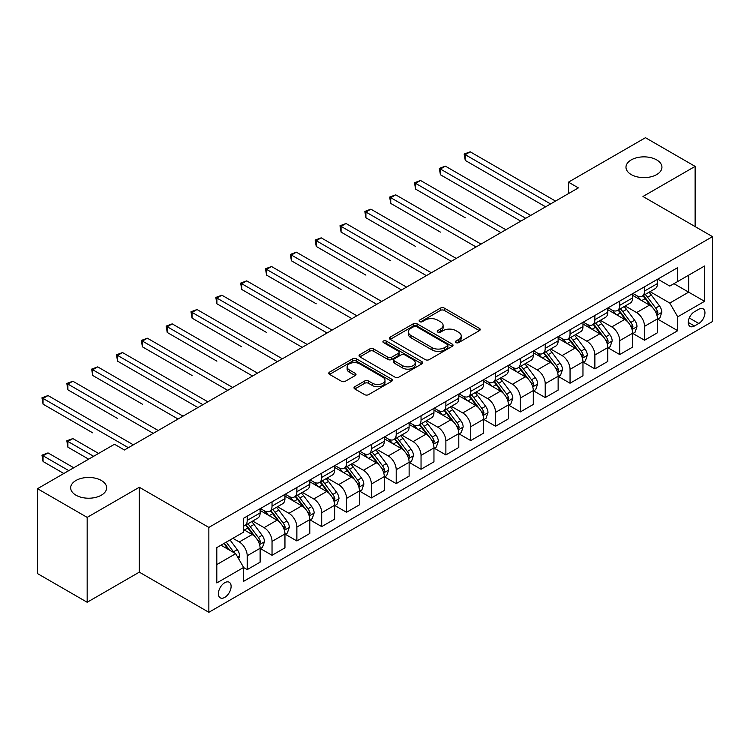 <?xml version="1.0" encoding="UTF-8"?>
<svg xmlns="http://www.w3.org/2000/svg" width="750" height="750" viewBox="0 0 750 750"><rect width="100%" height="100%" fill="white"/><g stroke="black" fill="none" stroke-linecap="round" stroke-linejoin="round"><path stroke-width="1.12" d="M455.963 342.6A1.931 1.116 0 0 0 458.7 342.6L479.419 330.637A2.756 1.594 0 0 0 480.225 329.513A2.756 1.594 0 0 0 479.419 328.387L444.319 308.119A2.756 1.594 0 0 0 440.419 308.119L419.691 320.081A1.931 1.116 0 0 0 419.128 320.869A1.931 1.116 0 0 0 419.691 321.656A1.931 1.116 0 0 0 422.428 321.656L425.109 320.109A8.822 5.091 0 0 1 437.587 320.109L440.512 321.797A8.822 5.091 0 0 1 443.1 325.406A8.822 5.091 0 0 1 440.512 329.006L437.831 330.553A1.931 1.116 0 0 0 437.269 331.341A1.931 1.116 0 0 0 437.831 332.128A1.931 1.116 0 0 0 440.559 332.128L443.241 330.581A8.822 5.091 0 0 1 455.719 330.581L458.644 332.269A8.822 5.091 0 0 1 461.231 335.869A8.822 5.091 0 0 1 458.644 339.478L455.963 341.025A1.931 1.116 0 0 0 455.4 341.812A1.931 1.116 0 0 0 455.963 342.6L455.963 341.025M101.372 480.497A17.981 10.378 0 0 0 81.778 478.247A17.981 10.378 0 0 0 70.678 487.838A17.981 10.378 0 0 0 75.947 495.178A17.981 10.378 0 0 0 95.541 497.428A17.981 10.378 0 0 0 106.641 487.838A17.981 10.378 0 0 0 101.372 480.497M656.672 159.9A17.981 10.378 0 0 0 637.078 157.65A17.981 10.378 0 0 0 625.978 167.241A17.981 10.378 0 0 0 631.238 174.581A17.981 10.378 0 0 0 650.841 176.831A17.981 10.378 0 0 0 661.941 167.241A17.981 10.378 0 0 0 656.672 159.9M224.756 597.384A8.991 5.194 120 0 0 230.625 589.462A8.991 5.194 120 0 0 229.247 582.253A8.991 5.194 120 0 0 224.756 582.703A8.991 5.194 120 0 0 218.878 590.625A8.991 5.194 120 0 0 220.256 597.825A8.991 5.194 120 0 0 224.756 597.384M354.806 386.709A2.756 1.594 0 0 0 354 387.834A2.756 1.594 0 0 0 354.806 388.959L364.65 394.641A2.756 1.594 0 0 0 368.55 394.641L391.566 381.356A2.756 1.594 0 0 0 392.372 380.231A2.756 1.594 0 0 0 391.566 379.106L356.456 358.837A2.756 1.594 0 0 0 352.556 358.837L329.55 372.131A2.756 1.594 0 0 0 328.744 373.256A2.756 1.594 0 0 0 329.55 374.381L341.447 381.244A2.756 1.594 0 0 0 345.347 381.244L355.191 375.562A2.756 1.594 0 0 0 355.997 374.438A2.756 1.594 0 0 0 355.191 373.312L349.294 369.9A7.378 4.256 0 0 1 347.137 366.891A7.378 4.256 0 0 1 351.684 362.953A7.378 4.256 0 0 1 359.728 363.881L382.838 377.222A7.378 4.256 0 0 1 384.994 380.231A7.378 4.256 0 0 1 380.447 384.169A7.378 4.256 0 0 1 372.403 383.241L368.55 381.019A2.756 1.594 0 0 0 364.65 381.019L354.806 386.709L354.806 388.959M139.322 487.266L87.169 517.378L37.5 488.7L37.5 573.581L87.169 602.259L139.322 572.147L208.856 612.291L208.856 527.409L139.322 487.266L139.322 572.147M695.119 226.603L695.119 166.378L642.966 196.491L712.5 236.634L208.856 527.409M695.119 166.378L645.45 137.709L568.462 182.156L568.462 193.622M37.5 488.7L114.488 444.253L124.425 449.991L578.391 187.884L568.462 182.156M425.297 359.625A2.756 1.594 0 0 0 429.197 359.625L452.213 346.341A2.756 1.594 0 0 0 453.019 345.216A2.756 1.594 0 0 0 452.213 344.091L417.113 323.822A2.756 1.594 0 0 0 413.212 323.822L390.197 337.116A2.756 1.594 0 0 0 389.391 338.241A2.756 1.594 0 0 0 390.197 339.366L425.297 359.625M384.244 343.022A1.931 1.116 0 0 1 386.203 343.294L386.203 340.997L421.884 361.603A2.756 1.594 0 0 1 422.7 362.728A2.756 1.594 0 0 1 421.884 363.853L398.878 377.137A2.756 1.594 0 0 1 394.978 377.137L359.878 356.869L359.878 354.619A2.756 1.594 0 0 0 359.062 355.744A2.756 1.594 0 0 0 359.878 356.869M359.878 354.619L369.722 348.938A2.756 1.594 0 0 1 373.622 348.938L387.863 357.15A2.756 1.594 0 0 0 391.762 357.15L398.287 353.381A2.756 1.594 0 0 0 399.103 352.256A2.756 1.594 0 0 0 398.287 351.131L383.466 342.572A1.931 1.116 0 0 1 382.903 341.784A1.931 1.116 0 0 1 384.094 340.753A1.931 1.116 0 0 1 386.203 340.997M698.794 309.244L694.425 311.766A8.709 5.025 120 0 0 688.734 319.444A8.709 5.025 120 0 0 690.066 326.428A8.709 5.025 120 0 0 694.425 325.997L698.794 323.466A8.709 5.025 120 0 0 704.484 315.797A8.709 5.025 120 0 0 703.144 308.812A8.709 5.025 120 0 0 698.794 309.244M208.856 612.291L712.5 321.516L712.5 236.634M657.769 279.131L669.788 286.078L677.728 281.484L677.728 267.609L243.628 518.241L243.628 532.116L216.806 547.603L216.806 582.928L243.628 567.441L243.628 581.325L677.728 330.694L677.728 316.819L669.788 303.056L650.034 291.647M677.728 281.484L704.55 266.006L704.55 301.331L677.728 316.819M87.169 517.378L87.169 602.259M673.959 283.669L688.659 292.153L688.659 275.175L704.55 266.006M669.788 303.056L688.659 292.153L704.55 301.331M216.806 564.581L235.678 553.678L220.978 545.194M243.628 567.562L247.2 569.625L247.2 555.75A11.241 6.487 -120 0 0 239.259 541.978L232.894 538.312M247.2 569.625L260.119 562.172L260.119 548.288A11.241 6.487 -120 0 0 252.169 534.525L243.628 529.594M260.409 548.578L272.034 555.291L272.034 541.406A11.241 6.487 -120 0 0 264.094 527.644L252.675 521.053M272.034 555.291L284.953 547.828L284.953 533.953A11.241 6.487 -120 0 0 277.003 520.191L260.119 510.441M285.244 534.234L296.869 540.947L296.869 527.072A11.241 6.487 -120 0 0 288.928 513.309L277.509 506.719M296.869 540.947L309.788 533.494L309.788 519.609A11.241 6.487 -120 0 0 301.837 505.847L284.953 496.097M310.078 519.9L321.703 526.613L321.703 512.728A11.241 6.487 -120 0 0 313.762 498.966L302.344 492.375M321.703 526.613L334.622 519.159L334.622 505.275A11.241 6.487 -120 0 0 326.672 491.512L309.788 481.762M334.913 505.566L346.537 512.269L346.537 498.394A11.241 6.487 -120 0 0 338.597 484.631L327.178 478.041M346.537 512.269L359.456 504.816L359.456 490.941A11.241 6.487 -120 0 0 351.506 477.169L334.622 467.419M359.756 491.222L371.372 497.934L371.372 484.059A11.241 6.487 -120 0 0 363.431 470.287L352.013 463.706M371.372 497.934L384.291 490.481L384.291 476.597A11.241 6.487 -120 0 0 376.341 462.834L359.456 453.084M384.591 476.887L396.206 483.6L396.206 469.716A11.241 6.487 -120 0 0 388.266 455.953L376.847 449.363M396.206 483.6L409.125 476.137L409.125 462.262A11.241 6.487 -120 0 0 401.175 448.5L384.291 438.75M409.425 462.544L421.041 469.256L421.041 455.381A11.241 6.487 -120 0 0 413.1 441.619L401.681 435.028M421.041 469.256L433.959 461.803L433.959 447.928A11.241 6.487 -120 0 0 426.009 434.156L409.125 424.406M434.259 448.209L445.875 454.922L445.875 441.038A11.241 6.487 -120 0 0 437.934 427.275L426.516 420.684M445.875 454.922L458.794 447.469L458.794 433.584A11.241 6.487 -120 0 0 450.844 419.822L433.959 410.072M459.094 433.875L470.709 440.578L470.709 426.703A11.241 6.487 -120 0 0 462.769 412.941L451.35 406.35M470.709 440.578L483.628 433.125L483.628 419.25A11.241 6.487 -120 0 0 475.678 405.478L458.794 395.738M483.928 419.531L495.544 426.244L495.544 412.369A11.241 6.487 -120 0 0 487.603 398.597L476.184 392.016M495.544 426.244L508.463 418.791L508.463 404.906A11.241 6.487 -120 0 0 500.512 391.144L483.628 381.394M508.762 405.197L520.378 411.909L520.378 398.025A11.241 6.487 -120 0 0 512.438 384.262L501.019 377.672M520.378 411.909L533.297 404.447L533.297 390.572A11.241 6.487 -120 0 0 525.347 376.809L508.463 367.059M533.597 390.863L545.212 397.566L545.212 383.691A11.241 6.487 -120 0 0 537.272 369.928L525.853 363.337M545.212 397.566L558.131 390.113L558.131 376.238A11.241 6.487 -120 0 0 550.181 362.466L533.297 352.716M558.431 376.519L570.047 383.231L570.047 369.347A11.241 6.487 -120 0 0 562.106 355.584L550.688 349.003M570.047 383.231L582.966 375.778L582.966 361.894A11.241 6.487 -120 0 0 575.016 348.131L558.131 338.381M583.266 362.184L594.881 368.897L594.881 355.012A11.241 6.487 -120 0 0 586.941 341.25L575.531 334.659M594.881 368.897L607.8 361.434L607.8 347.559A11.241 6.487 -120 0 0 599.85 333.797L582.966 324.047M608.1 347.841L619.716 354.553L619.716 340.678A11.241 6.487 -120 0 0 611.775 326.906L600.366 320.325M619.716 354.553L632.634 347.1L632.634 333.216A11.241 6.487 -120 0 0 624.684 319.453L607.8 309.703M632.934 333.506L644.55 340.219L644.55 326.334A11.241 6.487 -120 0 0 636.609 312.572L625.2 305.981M644.55 340.219L657.469 332.756L657.469 318.881A11.241 6.487 -120 0 0 649.519 305.119L632.634 295.369M632.934 293.475L636.609 295.594A11.241 6.487 -120 0 0 642.225 296.156A11.241 6.487 -120 0 0 644.55 291.009L644.55 286.762M608.1 307.809L611.775 309.938A11.241 6.487 -120 0 0 617.391 310.491A11.241 6.487 -120 0 0 619.716 305.344L619.716 301.097M583.266 322.153L586.941 324.272A11.241 6.487 -120 0 0 592.556 324.825A11.241 6.487 -120 0 0 594.881 319.688L594.881 315.441M558.431 336.488L562.106 338.606A11.241 6.487 -120 0 0 567.722 339.169A11.241 6.487 -120 0 0 570.047 334.022L570.047 329.775M533.597 350.822L537.272 352.95A11.241 6.487 -120 0 0 542.888 353.503A11.241 6.487 -120 0 0 545.212 348.356L545.212 344.119M508.762 365.166L512.438 367.284A11.241 6.487 -120 0 0 518.053 367.847A11.241 6.487 -120 0 0 520.378 362.7L520.378 358.453M483.928 379.5L487.603 381.628A11.241 6.487 -120 0 0 493.219 382.181A11.241 6.487 -120 0 0 495.544 377.034L495.544 372.787M459.094 393.844L462.769 395.963A11.241 6.487 -120 0 0 468.384 396.516A11.241 6.487 -120 0 0 470.709 391.378L470.709 387.131M434.25 408.178L437.934 410.297A11.241 6.487 -120 0 0 443.55 410.859A11.241 6.487 -120 0 0 445.875 405.712L445.875 401.466M409.416 422.512L413.1 424.641A11.241 6.487 -120 0 0 418.716 425.194A11.241 6.487 -120 0 0 421.041 420.047L421.041 415.809M384.581 436.856L388.266 438.975A11.241 6.487 -120 0 0 393.881 439.528A11.241 6.487 -120 0 0 396.206 434.391L396.206 430.144M359.747 451.191L363.431 453.319A11.241 6.487 -120 0 0 369.047 453.872A11.241 6.487 -120 0 0 371.372 448.725L371.372 444.478M334.913 465.534L338.597 467.653A11.241 6.487 -120 0 0 344.213 468.206A11.241 6.487 -120 0 0 346.537 463.059L346.537 458.822M310.078 479.869L313.762 481.988A11.241 6.487 -120 0 0 319.378 482.55A11.241 6.487 -120 0 0 321.703 477.403L321.703 473.156M285.244 494.203L288.928 496.331A11.241 6.487 -120 0 0 294.544 496.884A11.241 6.487 -120 0 0 296.869 491.737L296.869 487.5M260.409 508.547L264.094 510.666A11.241 6.487 -120 0 0 269.709 511.219A11.241 6.487 -120 0 0 272.034 506.081L272.034 501.834M657.769 319.172L677.728 330.694M642.225 296.156L655.144 288.694A11.241 6.487 -120 0 0 657.469 283.556L657.469 279.309M617.391 310.491L630.309 303.038A11.241 6.487 -120 0 0 632.634 297.891L632.634 293.644M592.556 324.825L605.475 317.372A11.241 6.487 -120 0 0 607.8 312.225L607.8 307.987M567.722 339.169L580.631 331.706A11.241 6.487 -120 0 0 582.966 326.569L582.966 322.322M542.888 353.503L555.797 346.05A11.241 6.487 -120 0 0 558.131 340.903L558.131 336.656M518.053 367.847L530.962 360.384A11.241 6.487 -120 0 0 533.297 355.238L533.297 351M493.219 382.181L506.128 374.728A11.241 6.487 -120 0 0 508.463 369.581L508.463 365.334M468.384 396.516L481.294 389.062A11.241 6.487 -120 0 0 483.628 383.916L483.628 379.678M443.55 410.859L456.459 403.397A11.241 6.487 -120 0 0 458.794 398.259L458.794 394.012M418.716 425.194L431.625 417.741A11.241 6.487 -120 0 0 433.959 412.594L433.959 408.347M393.881 439.528L406.791 432.075A11.241 6.487 -120 0 0 409.125 426.928L409.125 422.691M369.047 453.872L381.956 446.419A11.241 6.487 -120 0 0 384.291 441.272L384.291 437.025M344.213 468.206L357.122 460.753A11.241 6.487 -120 0 0 359.456 455.606L359.456 451.359M319.378 482.55L332.288 475.087A11.241 6.487 -120 0 0 334.622 469.95L334.622 465.703M294.544 496.884L307.453 489.431A11.241 6.487 -120 0 0 309.788 484.284L309.788 480.037M269.709 511.219L282.619 503.766A11.241 6.487 -120 0 0 284.953 498.619L284.953 494.381M243.628 526.013A11.241 6.487 -120 0 0 244.875 525.562L257.784 518.109A11.241 6.487 -120 0 0 260.119 512.962L260.119 508.716M244.875 525.562A11.241 6.487 -120 0 0 247.2 520.416L247.2 516.169M235.678 553.678L243.628 567.441M456.741 342.872L458.644 341.766A8.822 5.091 0 0 0 461.231 338.166L461.231 335.869M443.1 325.406L443.1 327.694A8.822 5.091 0 0 1 440.512 331.303L438.6 332.4M479.381 330.656L444.319 310.416A2.756 1.594 0 0 0 440.419 310.416L420.469 321.928M452.175 346.369L417.113 326.119A2.756 1.594 0 0 0 413.212 326.119L390.234 339.384M447.338 346.003A1.931 1.116 0 0 0 447.9 345.216A1.931 1.116 0 0 0 447.338 344.428L416.522 326.644A1.931 1.116 0 0 0 413.794 326.644L410.963 328.275A8.822 5.091 0 0 0 408.384 331.875A8.822 5.091 0 0 0 410.963 335.475L432.028 347.634A8.822 5.091 0 0 0 444.506 347.634L447.338 346.003L447.338 348.3A1.931 1.116 0 0 0 447.9 347.512L447.9 345.216M408.384 331.875L408.384 334.172A8.822 5.091 0 0 0 410.963 337.772L410.963 335.475M447.338 348.3L444.506 349.931A8.822 5.091 0 0 1 432.028 349.931L410.963 337.772M359.906 356.887L369.722 351.225L369.722 348.938M399.103 352.256L399.103 354.553A2.756 1.594 0 0 1 398.287 355.678L391.762 359.447A2.756 1.594 0 0 1 387.863 359.447L373.622 351.225A2.756 1.594 0 0 0 369.722 351.225M386.203 343.294L421.847 363.872M402.628 365.681A7.378 4.256 0 0 0 410.672 366.6A7.378 4.256 0 0 0 415.228 362.672A7.378 4.256 0 0 0 413.062 359.653L404.925 354.956A2.756 1.594 0 0 0 401.025 354.956L394.491 358.725A2.756 1.594 0 0 0 393.684 359.85A2.756 1.594 0 0 0 394.491 360.984L402.628 365.681L402.628 367.978A7.378 4.256 0 0 0 410.672 368.897A7.378 4.256 0 0 0 415.228 364.959L415.228 362.672M393.684 359.85L393.684 362.147A2.756 1.594 0 0 0 394.491 363.272L394.491 360.984M402.628 367.978L394.491 363.272M384.994 380.231L384.994 382.528A7.378 4.256 0 0 1 380.447 386.466A7.378 4.256 0 0 1 372.403 385.538L368.55 383.316A2.756 1.594 0 0 0 364.65 383.316L354.844 388.978M347.137 366.891L347.137 369.188A7.378 4.256 0 0 0 349.294 372.197L349.294 369.9M355.191 373.312L355.191 375.562L349.294 372.197M391.566 379.106L391.566 381.356L356.456 361.134A2.756 1.594 0 0 0 352.556 361.134L329.587 374.4M657.469 319.341L659.85 317.963L661.838 312.225A7.444 4.303 -120 0 0 659.456 305.887L651.347 295.05A21.497 12.412 -120 0 0 648.994 292.247M640.922 300.15A21.497 12.412 -120 0 0 636.525 295.547M656.784 314.775L657.816 312.544A7.444 4.303 -120 0 0 655.688 308.062L647.569 297.234A21.497 12.412 -120 0 0 645.225 294.422M643.219 295.575A17.841 10.303 60 0 1 646.153 298.903L653.025 308.081M465.244 217.772L415.575 189.094L415.575 183.356L420.544 180.488L505.875 229.753M642.834 295.8A21.497 12.412 60 0 1 645.188 298.603L650.578 305.812M550.575 203.944L465.244 154.678L470.212 151.809L555.544 201.075M545.616 206.812L465.244 160.416L465.244 154.678L464.156 154.05L470.212 151.809M465.244 160.416L464.156 154.05M632.634 333.675L635.016 332.306L637.003 326.569A7.444 4.303 -120 0 0 634.622 320.222L626.512 309.394A21.497 12.412 -120 0 0 624.159 306.581M616.087 314.494A21.497 12.412 -120 0 0 611.691 309.891M631.95 329.119L632.981 326.887A7.444 4.303 -120 0 0 630.853 322.406L622.734 311.569A21.497 12.412 -120 0 0 620.391 308.756M618.384 309.919A17.841 10.303 60 0 1 621.319 313.247L628.191 322.416M440.409 232.106L390.741 203.428L390.741 197.7L395.709 194.831L481.041 244.097M618 310.134A21.497 12.412 60 0 1 620.353 312.947L625.744 320.147M607.8 348.019L610.181 346.641L612.169 340.903A7.444 4.303 -120 0 0 609.788 334.566L601.678 323.728A21.497 12.412 -120 0 0 599.325 320.916M591.253 328.828A21.497 12.412 -120 0 0 586.856 324.225M607.116 343.453L608.147 341.222A7.444 4.303 -120 0 0 606.019 336.741L597.9 325.903A21.497 12.412 -120 0 0 595.556 323.1M593.55 324.253A17.841 10.303 60 0 1 596.484 327.581L603.356 336.75M415.575 246.45L365.906 217.772L365.906 212.034L370.875 209.166L456.206 258.431M593.166 324.478A21.497 12.412 60 0 1 595.519 327.281L600.909 334.491M582.966 362.353L585.347 360.975L587.334 355.238A7.444 4.303 -120 0 0 584.953 348.9L576.844 338.062A21.497 12.412 -120 0 0 574.491 335.259M566.419 343.172A21.497 12.412 -120 0 0 562.022 338.559M582.281 357.797L583.312 355.556A7.444 4.303 -120 0 0 581.184 351.084L573.066 340.247A21.497 12.412 -120 0 0 570.722 337.434M568.716 338.588A17.841 10.303 60 0 1 571.65 341.925L578.522 351.094M390.741 260.784L341.072 232.106L341.072 226.369L346.041 223.5L431.372 272.766M568.331 338.812A21.497 12.412 60 0 1 570.684 341.625L576.075 348.825M525.741 218.287L440.409 169.022L445.378 166.153L530.709 215.419M520.781 221.156L440.409 174.75L440.409 169.022L439.322 168.384L445.378 166.153M440.409 174.75L439.322 168.384M500.906 232.622L414.488 182.728L420.544 180.488M415.575 189.094L414.488 182.728M476.072 246.956L389.653 197.062L395.709 194.831M390.741 203.428L389.653 197.062M558.131 376.697L560.513 375.319L562.5 369.581A7.444 4.303 -120 0 0 560.119 363.244L552.009 352.406A21.497 12.412 -120 0 0 549.656 349.594M541.584 357.506A21.497 12.412 -120 0 0 537.188 352.903M557.447 372.131L558.478 369.9A7.444 4.303 -120 0 0 556.35 365.419L548.231 354.581A21.497 12.412 -120 0 0 545.887 351.778M543.881 352.931A17.841 10.303 60 0 1 546.816 356.259L553.688 365.428M365.906 275.119L316.238 246.441L316.238 240.712L321.206 237.844L406.537 287.109M543.497 353.147A21.497 12.412 60 0 1 545.85 355.959L551.241 363.159M451.238 261.3L364.819 211.406L370.875 209.166M365.906 217.772L364.819 211.406M533.297 391.031L535.678 389.653L537.666 383.916A7.444 4.303 -120 0 0 535.284 377.578L527.175 366.741A21.497 12.412 -120 0 0 524.822 363.928M516.75 371.841A21.497 12.412 -120 0 0 512.353 367.238M532.612 386.466L533.644 384.234A7.444 4.303 -120 0 0 531.516 379.753L523.397 368.925A21.497 12.412 -120 0 0 521.053 366.112M519.047 367.266A17.841 10.303 60 0 1 521.981 370.594L528.853 379.762M341.072 289.462L291.403 260.784L291.403 255.047L296.372 252.178L381.703 301.444M518.663 367.491A21.497 12.412 60 0 1 521.016 370.294L526.406 377.503M426.403 275.634L339.984 225.741L346.041 223.5M341.072 232.106L339.984 225.741M508.463 405.366L510.844 403.988L512.831 398.259A7.444 4.303 -120 0 0 510.45 391.913L502.341 381.075A21.497 12.412 -120 0 0 499.988 378.272M491.916 386.184A21.497 12.412 -120 0 0 487.519 381.581M507.778 400.809L508.809 398.578A7.444 4.303 -120 0 0 506.681 394.097L498.562 383.259A21.497 12.412 -120 0 0 496.219 380.447M494.212 381.609A17.841 10.303 60 0 1 497.147 384.938L504.019 394.106M316.238 303.797L266.569 275.119L266.569 269.381L271.537 266.522L356.869 315.787M493.828 381.825A21.497 12.412 60 0 1 496.181 384.637L501.572 391.837M401.569 289.978L315.15 240.075L321.206 237.844M316.238 246.441L315.15 240.075M483.628 419.709L486.009 418.331L487.997 412.594A7.444 4.303 -120 0 0 485.616 406.256L477.506 395.419A21.497 12.412 -120 0 0 475.153 392.606M467.081 400.519A21.497 12.412 -120 0 0 462.684 395.916M482.944 415.144L483.975 412.913A7.444 4.303 -120 0 0 481.847 408.431L473.728 397.594A21.497 12.412 -120 0 0 471.384 394.791M469.378 395.944A17.841 10.303 60 0 1 472.312 399.272L479.184 408.441M291.403 318.131L241.734 289.462L241.734 283.725L246.703 280.856L332.034 330.122M468.994 396.169A21.497 12.412 60 0 1 471.347 398.972L476.737 406.181M376.734 304.312L290.316 254.419L296.372 252.178M291.403 260.784L290.316 254.419M458.794 434.044L461.175 432.666L463.163 426.928A7.444 4.303 -120 0 0 460.781 420.591L452.672 409.753A21.497 12.412 -120 0 0 450.319 406.95M442.247 414.862A21.497 12.412 -120 0 0 437.85 410.25M458.109 429.488L459.141 427.247A7.444 4.303 -120 0 0 457.013 422.775L448.894 411.938A21.497 12.412 -120 0 0 446.55 409.125M444.544 410.278A17.841 10.303 60 0 1 447.478 413.606L454.35 422.784M266.569 332.475L216.9 303.797L216.9 298.059L221.869 295.191L307.2 344.456M444.159 410.503A21.497 12.412 60 0 1 446.512 413.316L451.903 420.516M351.9 318.647L265.481 268.753L271.537 266.522M266.569 275.119L265.481 268.753M433.959 448.378L436.341 447.009L438.328 441.272A7.444 4.303 -120 0 0 435.947 434.934L427.838 424.097A21.497 12.412 -120 0 0 425.484 421.284M417.413 429.197A21.497 12.412 -120 0 0 413.016 424.594M433.275 443.822L434.306 441.591A7.444 4.303 -120 0 0 432.178 437.109L424.059 426.272A21.497 12.412 -120 0 0 421.716 423.469M419.709 424.622A17.841 10.303 60 0 1 422.644 427.95L429.516 437.119M241.734 346.809L192.066 318.131L192.066 312.403L197.034 309.534L282.366 358.8M419.325 424.838A21.497 12.412 60 0 1 421.678 427.65L427.069 434.85M327.066 332.991L240.647 283.097L246.703 280.856M241.734 289.462L240.647 283.097M409.125 462.722L411.506 461.344L413.494 455.606A7.444 4.303 -120 0 0 411.112 449.269L403.003 438.431A21.497 12.412 -120 0 0 400.65 435.619M392.578 443.531A21.497 12.412 -120 0 0 388.181 438.928M408.441 458.156L409.472 455.925A7.444 4.303 -120 0 0 407.344 451.444L399.225 440.616A21.497 12.412 -120 0 0 396.881 437.803M394.875 438.956A17.841 10.303 60 0 1 397.809 442.284L404.681 451.453M216.9 361.153L167.231 332.475L167.231 326.737L172.2 323.869L257.531 373.134M394.491 439.181A21.497 12.412 60 0 1 396.844 441.984L402.234 449.194M302.231 347.325L215.812 297.431L221.869 295.191M216.9 303.797L215.812 297.431M384.291 477.056L386.672 475.678L388.659 469.95A7.444 4.303 -120 0 0 386.278 463.603L378.169 452.766A21.497 12.412 -120 0 0 375.816 449.962M367.744 457.875A21.497 12.412 -120 0 0 363.347 453.263M383.606 472.5L384.637 470.259A7.444 4.303 -120 0 0 382.509 465.787L374.391 454.95A21.497 12.412 -120 0 0 372.047 452.137M370.041 453.291A17.841 10.303 60 0 1 372.975 456.628L379.847 465.797M192.066 375.487L142.397 346.809L142.397 341.072L147.366 338.212L232.697 387.478M369.656 453.516A21.497 12.412 60 0 1 372.009 456.328L377.4 463.528M277.397 361.669L190.978 311.766L197.034 309.534M192.066 318.131L190.978 311.766M359.456 491.4L361.837 490.022L363.825 484.284A7.444 4.303 -120 0 0 361.444 477.947L353.334 467.109A21.497 12.412 -120 0 0 350.981 464.297M342.909 472.209A21.497 12.412 -120 0 0 338.512 467.606M358.772 486.834L359.803 484.603A7.444 4.303 -120 0 0 357.675 480.122L349.556 469.284A21.497 12.412 -120 0 0 347.213 466.481M345.206 467.634A17.841 10.303 60 0 1 348.141 470.963L355.012 480.131M167.231 389.822L197.925 407.55M344.822 467.859A21.497 12.412 60 0 1 347.175 470.663L352.566 477.872M252.562 376.003L166.144 326.109L172.2 323.869M167.231 332.475L166.144 326.109M334.622 505.734L337.003 504.356L338.991 498.619A7.444 4.303 -120 0 0 336.609 492.281L328.5 481.444A21.497 12.412 -120 0 0 326.147 478.641M318.075 486.544A21.497 12.412 -120 0 0 313.678 481.941M333.938 501.178L334.969 498.938A7.444 4.303 -120 0 0 332.841 494.466L324.722 483.628A21.497 12.412 -120 0 0 322.378 480.816M320.372 481.969A17.841 10.303 60 0 1 323.306 485.297L330.178 494.475M142.397 404.166L92.728 375.487L92.728 369.75L97.697 366.881L183.028 416.147M319.988 482.194A21.497 12.412 60 0 1 322.341 484.997L327.731 492.206M227.728 390.338L141.309 340.444L147.366 338.212M142.397 346.809L141.309 340.444M309.788 520.069L312.169 518.7L314.156 512.962A7.444 4.303 -120 0 0 311.775 506.616L303.656 495.788A21.497 12.412 -120 0 0 301.312 492.975M293.241 500.887A21.497 12.412 -120 0 0 288.844 496.284M309.103 515.513L310.134 513.281A7.444 4.303 -120 0 0 308.006 508.8L299.887 497.962A21.497 12.412 -120 0 0 297.544 495.15M295.538 496.312A17.841 10.303 60 0 1 298.472 499.641L305.334 508.809M117.562 418.5L67.894 389.822L67.894 384.094L72.862 381.225L158.194 430.491M295.153 496.528A21.497 12.412 60 0 1 297.506 499.341L302.897 506.541M202.894 404.681L117.562 355.416L122.531 352.547L207.863 401.812M197.934 407.55L117.562 361.153L117.562 355.416L116.475 354.788L122.531 352.547M117.562 361.153L116.475 354.788M284.953 534.412L287.334 533.034L289.322 527.297A7.444 4.303 -120 0 0 286.941 520.959L278.822 510.122A21.497 12.412 -120 0 0 276.478 507.309M268.406 515.222A21.497 12.412 -120 0 0 264.009 510.619M284.269 529.847L285.3 527.616A7.444 4.303 -120 0 0 283.172 523.134L275.053 512.297A21.497 12.412 -120 0 0 272.709 509.494M270.703 510.647A17.841 10.303 60 0 1 273.637 513.975L280.5 523.144M92.728 432.844L43.059 404.166L43.059 398.428L48.028 395.559L133.359 444.825M270.319 510.872A21.497 12.412 60 0 1 272.672 513.675L278.062 520.884M178.059 419.016L91.641 369.122L97.697 366.881M92.728 375.487L91.641 369.122M260.119 548.747L262.5 547.369L264.488 541.641A7.444 4.303 -120 0 0 262.106 535.294L253.988 524.456A21.497 12.412 -120 0 0 251.644 521.653M259.434 544.191L260.466 541.95A7.444 4.303 -120 0 0 258.337 537.478L250.219 526.641A21.497 12.412 -120 0 0 247.875 523.828M245.869 524.981A17.841 10.303 60 0 1 248.803 528.319L255.666 537.488M98.587 453.431L72.862 438.572L67.894 441.441L67.894 447.178L88.659 459.169M245.484 525.206A21.497 12.412 60 0 1 247.838 528.019L253.228 535.219M67.894 447.178L66.806 440.812L93.628 456.3M66.806 440.812L72.862 438.572M153.225 433.359L66.806 383.456L72.862 381.225M67.894 389.822L66.806 383.456M238.659 558.844L239.653 555.975A7.444 4.303 -120 0 0 237.272 549.637L230.034 539.963M73.753 467.766L48.028 452.916L43.059 455.784L43.059 461.512L63.825 473.503M234.178 552.816A7.444 4.303 -120 0 0 233.503 551.812L226.256 542.147M224.391 543.225L229.594 550.172M223.875 543.516L228.291 549.412M43.059 461.512L41.972 455.147L68.794 470.634M41.972 455.147L48.028 452.916M128.391 447.694L41.972 397.8L48.028 395.559M43.059 404.166L41.972 397.8M239.259 541.978L252.169 534.525M264.094 527.644L277.003 520.191M288.928 513.309L301.837 505.847M313.762 498.966L326.672 491.512M338.597 484.631L351.506 477.169M363.431 470.287L376.341 462.834M388.266 455.953L401.175 448.5M413.1 441.619L426.009 434.156M437.934 427.275L450.844 419.822M462.769 412.941L475.678 405.478M487.603 398.597L500.512 391.144M512.438 384.262L525.347 376.809M537.272 369.928L550.181 362.466M562.106 355.584L575.016 348.131M586.941 341.25L599.85 333.797M611.775 326.906L624.684 319.453M636.609 312.572L649.519 305.119M644.55 291.009L657.469 283.556M644.55 326.334L657.469 318.881M619.716 340.678L632.634 333.216M619.716 305.344L632.634 297.891M594.881 355.012L607.8 347.559M594.881 319.688L607.8 312.225M570.047 369.347L582.966 361.894M570.047 334.022L582.966 326.569M545.212 383.691L558.131 376.238M545.212 348.356L558.131 340.903M520.378 398.025L533.297 390.572M520.378 362.7L533.297 355.238M495.544 412.369L508.463 404.906M495.544 377.034L508.463 369.581M470.709 426.703L483.628 419.25M470.709 391.378L483.628 383.916M445.875 441.038L458.794 433.584M445.875 405.712L458.794 398.259M421.041 455.381L433.959 447.928M421.041 420.047L433.959 412.594M396.206 469.716L409.125 462.262M396.206 434.391L409.125 426.928M371.372 484.059L384.291 476.597M371.372 448.725L384.291 441.272M346.537 498.394L359.456 490.941M346.537 463.059L359.456 455.606M321.703 512.728L334.622 505.275M321.703 477.403L334.622 469.95M296.869 527.072L309.788 519.609M296.869 491.737L309.788 484.284M272.034 541.406L284.953 533.953M272.034 506.081L284.953 498.619M247.2 555.75L260.119 548.288M247.2 520.416L260.119 512.962M689.269 317.972L698.794 323.466M688.266 322.434L694.425 325.997M458.644 341.766L458.644 339.478M437.831 332.128L437.831 330.553M440.512 331.303L440.512 329.006M419.691 321.656L419.691 320.081M440.419 310.416L440.419 308.119M444.319 310.416L444.319 308.119M479.419 330.637L479.419 328.387M390.197 339.366L390.197 337.116M413.212 326.119L413.212 323.822M417.113 326.119L417.113 323.822M452.213 346.341L452.213 344.091M432.028 349.931L432.028 347.634M444.506 349.931L444.506 347.634M373.622 351.225L373.622 348.938M387.863 359.447L387.863 357.15M391.762 359.447L391.762 357.15M398.287 355.678L398.287 353.381M421.884 363.853L421.884 361.603M364.65 383.316L364.65 381.019M368.55 383.316L368.55 381.019M372.403 385.538L372.403 383.241M329.55 374.381L329.55 372.131M352.556 361.134L352.556 358.837M356.456 361.134L356.456 358.837M656.906 315.188L661.791 312.375M647.569 297.234L651.347 295.05M641.719 300.609L645.188 298.603M655.688 308.062L659.456 305.887M655.097 310.978L657.816 312.544M632.072 329.522L636.956 326.709M622.734 311.569L626.512 309.394M616.884 314.944L620.353 312.947M630.853 322.406L634.622 320.222M630.262 325.312L632.981 326.887M607.238 343.866L612.122 341.044M597.9 325.903L601.678 323.728M592.05 329.288L595.519 327.281M606.019 336.741L609.788 334.566M605.428 339.647L608.147 341.222M582.403 358.2L587.288 355.387M573.066 340.247L576.844 338.062M567.216 343.622L570.684 341.625M581.184 351.084L584.953 348.9M580.594 353.991L583.312 355.556M557.569 372.544L562.453 369.722M548.231 354.581L552.009 352.406M542.381 357.966L545.85 355.959M556.35 365.419L560.119 363.244M555.759 368.325L558.478 369.9M532.734 386.878L537.619 384.066M523.397 368.925L527.175 366.741M517.547 372.3L521.016 370.294M531.516 379.753L535.284 377.578M530.925 382.669L533.644 384.234M507.9 401.212L512.784 398.4M498.562 383.259L502.341 381.075M492.712 386.634L496.181 384.637M506.681 394.097L510.45 391.913M506.091 397.003L508.809 398.578M483.066 415.556L487.95 412.734M473.728 397.594L477.506 395.419M467.878 400.978L471.347 398.972M481.847 408.431L485.616 406.256M481.256 411.337L483.975 412.913M458.231 429.891L463.116 427.078M448.894 411.938L452.672 409.753M443.044 415.312L446.512 413.316M457.013 422.775L460.781 420.591M456.422 425.681L459.141 427.247M433.397 444.234L438.281 441.412M424.059 426.272L427.838 424.097M418.2 429.656L421.678 427.65M432.178 437.109L435.947 434.934M431.588 440.016L434.306 441.591M408.562 458.569L413.447 455.756M399.225 440.616L403.003 438.431M393.366 443.991L396.844 441.984M407.344 451.444L411.112 449.269M406.753 454.35L409.472 455.925M383.728 472.903L388.612 470.091M374.391 454.95L378.169 452.766M368.531 458.325L372.009 456.328M382.509 465.787L386.278 463.603M381.919 468.694L384.637 470.259M358.894 487.247L363.778 484.425M349.556 469.284L353.334 467.109M343.697 472.669L347.175 470.663M357.675 480.122L361.444 477.947M357.084 483.028L359.803 484.603M334.059 501.581L338.944 498.769M324.722 483.628L328.5 481.444M318.863 487.003L322.341 484.997M332.841 494.466L336.609 492.281M332.25 497.372L334.969 498.938M309.225 515.916L314.109 513.103M299.887 497.962L303.656 495.788M294.028 501.347L297.506 499.341M308.006 508.8L311.775 506.616M307.416 511.706L310.134 513.281M284.391 530.259L289.275 527.447M275.053 512.297L278.822 510.122M269.194 515.681L272.672 513.675M283.172 523.134L286.941 520.959M282.581 526.041L285.3 527.616M259.556 544.594L264.441 541.781M250.219 526.641L253.988 524.456M244.359 530.016L247.838 528.019M258.337 537.478L262.106 535.294M257.747 540.384L260.466 541.95M237.713 557.212L239.606 556.116M233.503 551.812L237.272 549.637"/></g></svg>
